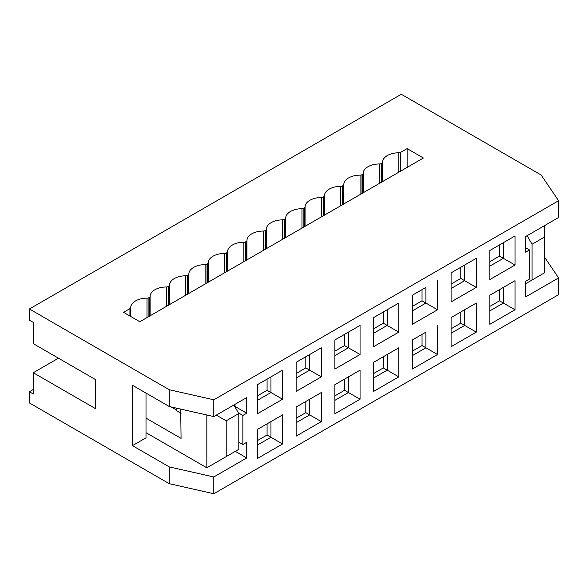 <?xml version="1.0" encoding="UTF-8"?>
<svg xmlns="http://www.w3.org/2000/svg" width="588" height="588" viewBox="0 0 588 588"><rect width="100%" height="100%" fill="white"/><g stroke="black" fill="none" stroke-linecap="round" stroke-linejoin="round"><path stroke-width="0.88" d="M323.246 215.825L323.246 197.039A2.742 1.58 180 0 1 321.335 197.502A16.435 9.489 -0 0 0 305.069 206.895A2.742 1.58 180 0 1 304.268 207.998L303.878 208.226A2.742 1.58 180 0 1 301.967 208.689A16.435 9.489 0 0 0 285.702 218.082A2.742 1.58 180 0 1 284.901 219.184L284.504 219.405A2.742 1.58 180 0 1 282.6 219.868A16.435 9.489 -0 0 0 266.327 229.261A2.742 1.58 180 0 1 265.526 230.364L265.137 230.592A2.742 1.58 180 0 1 263.226 231.055A16.435 9.489 -0 0 0 246.96 240.448A2.742 1.58 180 0 1 246.159 241.55L245.769 241.771A2.742 1.58 180 0 1 243.858 242.234A16.435 9.489 0 0 0 227.585 251.627A2.742 1.58 180 0 1 226.784 252.73L226.395 252.958A2.742 1.58 180 0 1 224.484 253.421A16.435 9.489 0 0 0 208.218 262.814A2.742 1.58 180 0 1 207.417 263.916L207.027 264.144A2.742 1.58 180 0 1 205.116 264.607A16.435 9.489 0 0 0 188.851 273.993A2.742 1.58 180 0 1 188.042 275.096L187.653 275.324A2.742 1.58 180 0 1 185.742 275.787A16.435 9.489 -0 0 0 169.476 285.18A2.742 1.58 180 0 1 168.675 286.282L168.286 286.51A2.742 1.58 180 0 1 166.375 286.973A16.435 9.489 0 0 0 150.109 296.359A2.742 1.58 180 0 1 149.308 297.462L148.911 297.69A2.742 1.58 180 0 1 147.007 298.153A16.435 9.489 -0 0 0 130.734 307.546A2.742 1.58 180 0 1 129.933 308.649L123.539 312.338L139.812 321.732L423.397 158.01L407.124 148.617L407.124 167.404M180.707 409.094L181.067 438.376L146.008 418.134M146.008 432.672L206.836 467.791L206.836 414.996M233.855 404.992L238.794 413.548L238.794 449.335L206.836 467.791M171.159 406.933L176.422 409.976M58.455 358.195L33.273 372.733L95.646 408.741L95.646 379.664L33.273 343.657L33.273 322.408L29.4 320.166L29.4 308.987L169.256 389.726L213.804 399.796L213.804 416.569L246.739 397.561L246.739 413.217L242.859 415.451L242.859 444.528L246.739 442.294L246.739 457.949L213.804 476.964L213.804 493.736L558.6 294.669L558.6 277.896L544.65 257.316M226.204 456.604L226.204 420.817L216.325 415.113M226.204 420.817L238.794 413.548M213.804 493.736L169.256 483.674L169.256 466.894L213.804 476.964M33.273 372.733L33.273 393.982L29.4 391.74L29.4 402.927L169.256 483.674M29.4 308.987L401.31 94.264L541.166 175.011L558.6 200.729L213.804 399.796M323.246 197.039L323.635 196.811A2.742 1.58 0 0 0 324.444 195.716A16.435 9.489 180 0 1 340.709 186.322A2.742 1.58 0 0 0 342.62 185.859L343.01 185.632A2.742 1.58 0 0 0 343.811 184.529A16.435 9.489 180 0 1 360.076 175.136A2.742 1.58 0 0 0 361.988 174.673L362.377 174.445A2.742 1.58 0 0 0 363.178 173.342A16.435 9.489 180 0 1 379.451 163.956A2.742 1.58 -0 0 0 381.362 163.493L381.752 163.266A2.742 1.58 -0 0 0 382.553 162.163A16.435 9.489 180 0 1 398.818 152.77A2.742 1.58 0 0 0 400.729 152.307L407.124 148.617M29.4 391.74L33.273 389.506M525.672 283.71L532.059 280.02L532.059 244.233L527.12 235.678M544.65 225.557L544.65 272.751L532.059 280.02M544.65 236.964L532.059 244.233M525.672 247.702L529.545 249.937L529.545 279.013L525.672 281.248L525.672 296.911L558.6 277.896M529.545 249.937L525.672 252.171L525.672 236.516L558.6 217.509L558.6 200.729M373.615 391.41L373.615 362.333L398.796 347.795L398.796 376.871L373.615 391.41M398.796 332.132L373.615 346.67L373.615 317.594L398.796 303.055L398.796 332.132L387.169 325.429L373.615 333.256M437.538 325.429L437.538 354.505L412.35 369.043L412.35 339.967L425.91 332.139L425.91 347.795L437.538 354.505M437.538 280.689L437.538 309.766L412.35 324.304L412.35 295.227L425.91 287.4L425.91 303.055L437.538 309.766M515.014 265.034L489.833 279.572L489.833 250.495L515.014 235.957L515.014 265.034L503.394 258.323L489.833 266.151M489.833 324.304L489.833 295.227L515.014 280.689L515.014 309.766L489.833 324.304M451.092 346.677L451.092 317.594L476.273 303.055L476.273 332.139L451.092 346.677M476.273 258.323L476.273 287.4L451.092 301.938L451.092 272.861L476.273 258.323L464.652 265.034L464.652 280.689L451.092 288.517M296.131 436.142L296.131 407.065L321.313 392.527L321.313 421.603L296.131 436.142M321.313 376.871L296.131 391.41L296.131 362.333L321.313 347.795L321.313 376.871L309.692 370.161L296.131 377.988M257.39 458.508L257.39 429.431L282.571 414.893L282.571 443.969L257.39 458.508M282.571 399.237L257.39 413.776L257.39 384.699L282.571 370.161L282.571 399.237L270.95 392.527L257.39 400.355M360.054 370.161L360.054 399.237L334.873 413.776L334.873 384.699L360.054 370.161L348.434 376.871L348.434 392.527L360.054 399.237M360.054 325.421L360.054 354.505L334.873 369.043L334.873 339.967L360.054 325.421L348.434 332.132L348.434 347.795L360.054 354.505M169.256 466.894L132.447 445.645L132.447 385.258L169.256 406.506L169.256 389.726M234.531 406.168L246.739 413.217M213.804 416.569L169.256 406.506M233.951 405.161L235.112 405.83L235.112 406.506M242.859 415.451L238.405 412.879M238.794 442.183L242.859 444.528M246.739 457.949L235.31 451.349M146.008 393.085L146.008 437.817L132.447 445.645M373.615 377.988L387.169 370.161L387.169 354.505L398.796 347.795M373.615 373.512L383.295 367.926L398.796 376.871M373.615 328.78L383.295 323.187L387.169 325.429L387.169 309.766L398.796 303.055M412.35 355.622L425.91 347.795L422.037 345.553L422.037 334.374M412.35 306.414L422.037 300.821L425.91 303.055L412.35 310.89M489.833 261.682L499.521 256.089L503.394 258.323L503.394 242.668L515.014 235.957M489.833 310.89L503.394 303.063L503.394 287.4L515.014 280.689M489.833 306.414L499.521 300.821L515.014 309.766M451.092 333.256L464.652 325.429L464.652 309.766L476.273 303.055M451.092 328.78L460.779 323.187L476.273 332.139M476.273 287.4L460.779 278.455L460.779 267.268M296.131 422.721L309.692 414.893L309.692 399.237L321.313 392.527M296.131 418.252L305.819 412.658L321.313 421.603M296.131 373.512L305.819 367.919L309.692 370.161L309.692 354.505L321.313 347.795M257.39 445.087L270.95 437.259L270.95 421.603L282.571 414.893M257.39 440.618L267.077 435.024L282.571 443.969M257.39 395.878L267.077 390.292L270.95 392.527L270.95 376.871L282.571 370.161M334.873 400.355L348.434 392.527L344.553 390.292L344.553 379.106M334.873 351.146L344.553 345.553L348.434 347.795L334.873 355.622M267.077 435.024L267.077 423.838M305.819 412.658L305.819 401.472M451.092 284.048L460.779 278.455M460.779 323.187L460.779 312.007M499.521 300.821L499.521 289.641M383.295 367.926L383.295 356.74M181.067 413.327L176.422 410.645L176.422 408.123M344.553 345.553L344.553 334.374M334.873 395.878L344.553 390.292M267.077 390.292L267.077 379.106M305.819 367.919L305.819 356.74M499.521 256.089L499.521 244.902M412.35 351.146L422.037 345.553M422.037 300.821L422.037 289.641M383.295 323.187L383.295 312.007M321.335 197.502L321.335 216.928M129.933 316.035L129.933 308.649M130.734 316.498L130.734 307.546M147.007 317.579L147.007 298.153M148.911 316.476L148.911 297.69M149.308 316.256L149.308 297.462M150.109 315.793L150.109 296.359M166.375 306.399L166.375 286.973M305.069 206.895L305.069 226.321M304.268 207.998L304.268 226.784M303.878 208.226L303.878 227.012M301.967 208.689L301.967 228.115M285.702 218.082L285.702 237.508M284.901 219.184L284.901 237.971M284.504 219.405L284.504 238.199M282.6 219.868L282.6 239.294M266.327 229.261L266.327 248.687M265.526 230.364L265.526 249.15M265.137 230.592L265.137 249.378M263.226 231.055L263.226 250.481M246.96 240.448L246.96 259.874M246.159 241.55L246.159 260.337M245.769 241.771L245.769 260.565M243.858 242.234L243.858 261.667M227.585 251.627L227.585 271.053M226.784 252.73L226.784 271.516M226.395 252.958L226.395 271.744M224.484 253.421L224.484 272.847M208.218 262.814L208.218 282.24M207.417 263.916L207.417 282.703M207.027 264.144L207.027 282.931M205.116 264.607L205.116 284.033M188.851 273.993L188.851 293.427M188.042 275.096L188.042 293.89M187.653 275.324L187.653 294.11M185.742 275.787L185.742 295.213M169.476 285.18L169.476 304.606M168.675 286.282L168.675 305.069M168.286 286.51L168.286 305.297M400.729 152.307L400.729 171.093M323.635 215.605L323.635 196.811M324.444 215.142L324.444 195.716M340.709 205.749L340.709 186.322M342.62 204.646L342.62 185.859M343.01 204.418L343.01 185.632M343.811 203.955L343.811 184.529M360.076 194.562L360.076 175.136M361.988 193.459L361.988 174.673M362.377 193.239L362.377 174.445M363.178 192.776L363.178 173.342M379.451 183.382L379.451 163.956M381.362 182.28L381.362 163.493M381.752 182.052L381.752 163.266M382.553 181.589L382.553 162.163M398.818 172.196L398.818 152.77"/></g></svg>

